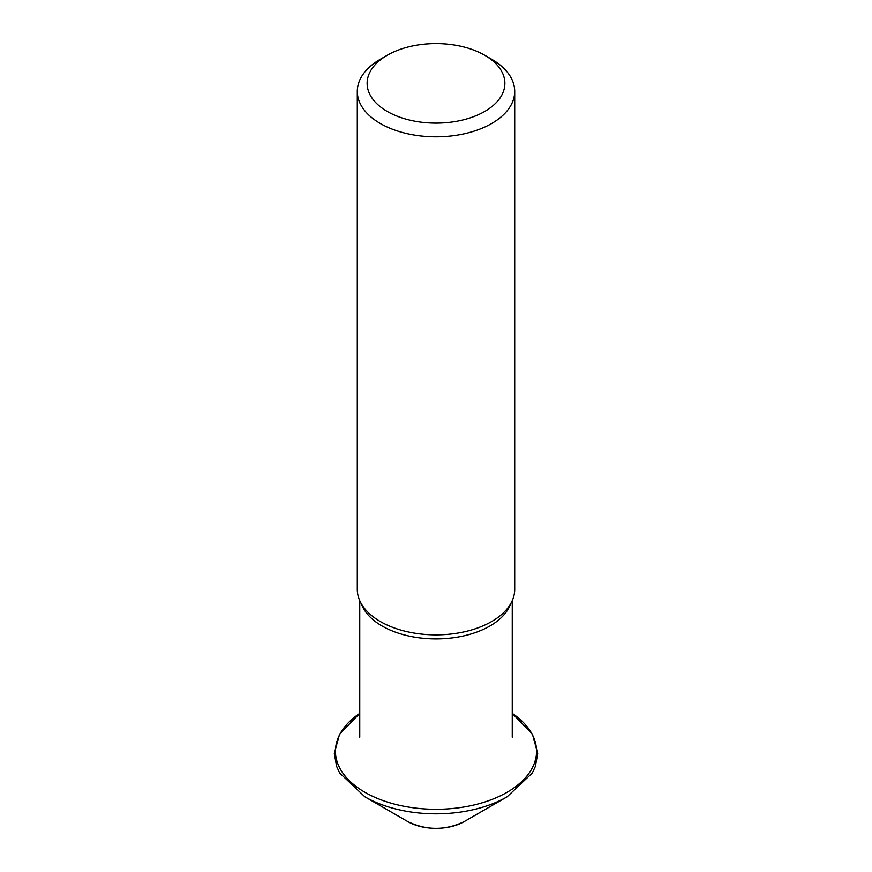 <?xml version="1.0" encoding="UTF-8"?>
<svg xmlns="http://www.w3.org/2000/svg" width="872" height="872" viewBox="0 0 872 872"><rect width="100%" height="100%" fill="white"/><g stroke="black" fill="none" stroke-linecap="round" stroke-linejoin="round"><path stroke-width="1.31" d="M357.302 91.397L357.302 589.418A78.698 45.442 0 0 0 373.107 616.733A78.698 45.442 0 0 0 380.345 621.551A78.698 45.442 0 0 0 498.893 616.733A78.698 45.442 0 0 0 514.698 589.418L514.698 91.397A78.698 45.442 180 0 1 466.117 133.372A78.698 45.442 180 0 1 380.345 123.519A78.698 45.442 180 0 1 357.302 91.397A78.698 45.442 180 0 1 380.345 59.263L387.299 55.241A68.866 39.763 0 0 0 387.31 111.474A68.866 39.763 0 0 0 484.69 111.474A68.866 39.763 0 0 0 484.701 55.241A68.866 39.763 0 0 0 484.69 55.241A68.866 39.763 0 0 0 387.299 55.241M484.69 55.241L491.655 59.263A78.698 45.442 180 0 1 514.698 91.397M361.324 603.773A76.246 44.014 0 0 0 382.089 626.009A76.246 44.014 0 0 0 457.876 637.051A76.246 44.014 0 0 0 510.676 603.773M512.245 713.416A100.531 58.043 180 0 1 505.28 793.313A100.531 58.043 180 0 1 366.72 793.313A100.531 58.043 180 0 1 359.755 713.416L339.557 734.235L334.314 753.419L336.603 766.357L339.666 773.006L364.91 796.834A100.531 58.043 180 0 0 507.09 796.834L532.334 773.006L535.397 766.357L537.686 753.419L532.443 734.235L512.245 713.416M507.09 796.834L464.198 821.598A39.872 23.021 180 0 1 407.802 821.598L364.91 796.834M512.245 737.222L512.245 600.688M359.755 737.222L359.755 600.688M484.701 55.241L491.655 59.263M464.198 821.598C445.396 830.613 426.604 830.613 407.802 821.598"/></g></svg>
